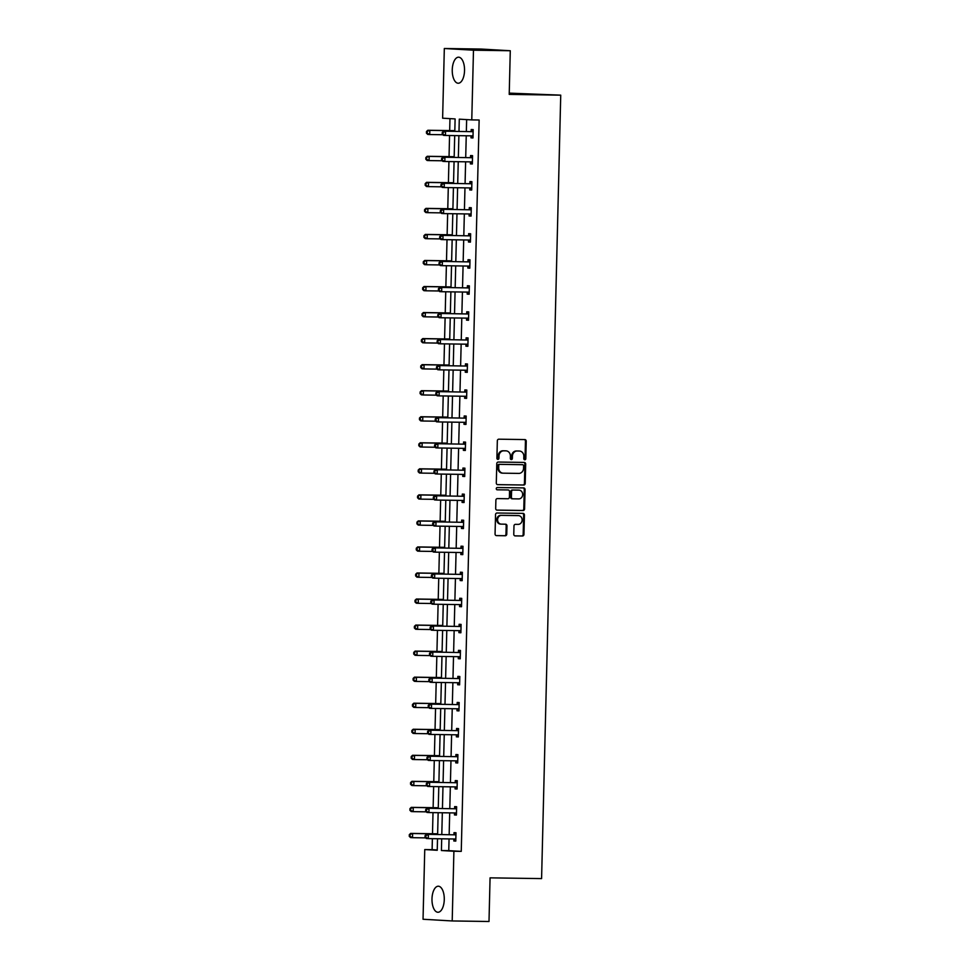 <?xml version="1.0" encoding="UTF-8"?>
<svg xmlns="http://www.w3.org/2000/svg" width="970" height="970" viewBox="0 0 970 970"><rect width="100%" height="100%" fill="white"/><g stroke="black" fill="none" stroke-linecap="round" stroke-linejoin="round"><path stroke-width="1.45" d="M524.77 459.768A1.152 1.006 93.3 0 0 525.813 458.64L526.237 441.229A1.637 1.443 93.3 0 0 524.831 439.568L498.822 439.192A1.637 1.443 93.3 0 0 497.331 440.804L496.907 458.216A1.152 1.006 93.3 0 0 498.932 458.24L498.992 455.997A5.25 4.62 93.3 0 1 503.745 450.82L505.903 450.844A5.25 4.62 93.3 0 1 506.085 450.856A5.25 4.62 93.3 0 1 510.402 456.155L510.353 458.41A1.152 1.006 93.3 0 0 512.366 458.446L512.427 456.191A5.25 4.62 93.3 0 1 517.18 451.014L519.35 451.05A5.25 4.62 93.3 0 1 519.52 451.05A5.25 4.62 93.3 0 1 523.836 456.361L523.788 458.616A1.152 1.006 93.3 0 0 524.77 459.768M524.346 459.659A1.152 1.006 93.3 0 0 525.025 458.592L525.449 441.18A1.637 1.443 93.3 0 0 524.333 439.568M497.464 459.259A1.152 1.006 93.3 0 0 498.143 458.204L498.204 455.948L498.992 455.997M510.899 459.465A1.152 1.006 93.3 0 0 511.578 458.398L511.639 456.142L512.427 456.191M431.989 898.887A13.022 6.147 90.8 0 1 438.319 886.216A13.022 6.147 90.8 0 1 444.272 899.602A13.022 6.147 90.8 0 1 437.943 912.261A13.022 6.147 90.8 0 1 431.989 898.887M452.25 69.864A13.022 6.147 90.8 0 1 458.58 57.194A13.022 6.147 90.8 0 1 464.533 70.58A13.022 6.147 90.8 0 1 458.204 83.238A13.022 6.147 90.8 0 1 452.25 69.864M513.773 534.24A1.637 1.443 93.3 0 0 515.179 535.901L522.478 535.998A1.637 1.443 93.3 0 0 523.958 534.385L524.43 515.046A1.637 1.443 93.3 0 0 523.024 513.385L497.016 513.009A1.637 1.443 93.3 0 0 495.537 514.621L495.064 533.961A1.637 1.443 93.3 0 0 496.47 535.622L505.273 535.755A1.637 1.443 93.3 0 0 506.764 534.13L506.97 525.861A1.637 1.443 93.3 0 0 505.564 524.2L501.187 524.127A4.389 3.868 93.3 0 1 501.405 515.361L518.526 515.616A4.389 3.868 93.3 0 1 518.307 524.382L515.458 524.346A1.637 1.443 93.3 0 0 513.979 525.958L513.773 534.24M454.809 131.338L455.112 118.922L442.623 118.194L444.321 48.5L481.132 49.046L510.281 50.743L509.214 94.393L560.733 95.157L541.587 878.602L490.068 877.85L489.001 921.5L452.202 920.954L423.041 919.257L424.751 849.562L437.24 850.29L437.518 838.747M510.281 50.743L473.481 50.197L471.772 119.904L459.283 119.164L458.992 131.399M449.061 838.917L448.77 850.641L461.259 851.369L479.132 120.001L471.772 119.904M461.259 851.369L453.899 851.26L452.202 920.954M523.715 485.036A1.637 1.443 93.3 0 0 525.207 483.424L525.679 464.084A1.637 1.443 93.3 0 0 524.273 462.423L498.265 462.047A1.637 1.443 93.3 0 0 496.773 463.66L496.3 482.999A1.637 1.443 93.3 0 0 497.707 484.661L522.927 485A1.637 1.443 93.3 0 0 524.418 483.375L524.891 464.048A1.637 1.443 93.3 0 0 523.776 462.423M496.798 510.099L522.309 510.475A1.637 1.443 93.3 0 0 523.788 508.862L524.261 489.523L525.049 489.571L524.576 508.911A1.637 1.443 93.3 0 1 523.097 510.523L497.089 510.135A1.637 1.443 93.3 0 1 497.028 510.135L497.089 510.135M507.455 489.935A1.637 1.443 93.3 0 0 507.395 489.935L508.134 489.971A1.637 1.443 93.3 0 0 508.134 489.971A1.637 1.443 93.3 0 1 509.541 491.632L509.408 497.125A1.637 1.443 93.3 0 1 507.916 498.738L497.367 498.592A1.637 1.443 93.3 0 0 495.888 500.205L495.682 508.474A1.637 1.443 93.3 0 0 497.028 510.135M496.907 489.777L507.346 489.935A1.637 1.443 93.3 0 0 507.346 489.935L497.149 489.814A1.152 1.006 93.3 0 0 497.149 489.814A1.152 1.006 93.3 0 1 497.21 487.522L523.654 487.91A1.637 1.443 93.3 0 0 523.654 487.91A1.637 1.443 93.3 0 1 525.049 489.571M444.321 48.5L473.481 50.197M560.733 95.157L509.238 93.12M449.971 118.631L449.68 130.574M449.559 135.521L449.049 156.619M448.928 161.566L448.407 182.663M448.286 187.61L447.776 208.708M447.655 213.655L447.134 234.74M447.012 239.687L446.503 260.784M446.382 265.731L445.861 286.829M445.739 291.776L445.23 312.873M445.109 317.82L444.587 338.918M444.466 343.865L443.957 364.962M443.836 369.909L443.314 390.995M443.193 395.942L442.684 417.039M442.562 421.986L442.041 443.084M441.92 448.031L441.411 469.128M441.289 474.075L440.768 495.173M440.647 500.12L440.137 521.217M440.016 526.164L439.495 547.262M439.374 552.197L438.864 573.294M438.743 578.241L438.222 599.339M438.1 604.286L437.591 625.383M437.47 630.33L436.949 651.428M436.827 656.375L436.318 677.472M436.197 682.419L435.675 703.517M435.554 708.464L435.045 729.549M434.924 734.496L434.402 755.594M434.281 760.541L433.772 781.638M433.651 786.585L433.129 807.683M433.008 812.63L432.499 833.727M432.377 838.674L432.111 849.671L437.24 849.962M432.111 849.671L424.751 849.562M441.702 838.807L441.411 850.532L453.899 851.26M458.883 135.654L458.349 157.443M458.252 161.699L457.719 183.488M457.61 187.743L457.076 209.532M456.979 213.788L456.446 235.564M456.337 239.833L455.803 261.609M455.706 265.877L455.172 287.654M455.063 291.909L454.53 313.698M454.433 317.954L453.899 339.742M453.79 343.998L453.257 365.787M453.16 370.043L452.626 391.819M452.517 396.087L451.984 417.864M451.887 422.132L451.353 443.908M451.244 448.164L450.711 469.953M450.613 474.209L450.08 495.997M449.971 500.253L449.437 522.042M449.34 526.298L448.807 548.086M448.698 552.342L448.164 574.119M448.067 578.387L447.534 600.163M447.425 604.419L446.891 626.208M446.794 630.464L446.261 652.252M446.151 656.508L445.618 678.297M445.521 682.553L444.987 704.341M444.878 708.597L444.345 730.374M444.248 734.642L443.714 756.418M443.605 760.686L443.072 782.463M442.975 786.718L442.441 808.507M442.332 812.763L441.799 834.552M437.628 834.491L438.149 812.702M438.258 808.446L438.792 786.658M438.901 782.402L439.422 760.613M439.531 756.357L440.065 734.581M440.174 730.313L440.695 708.536M440.804 704.269L441.338 682.492M441.435 678.236L441.968 656.447M442.077 652.192L442.611 630.403M442.708 626.147L443.241 604.358M443.351 600.103L443.884 578.326M443.981 574.058L444.515 552.282M444.624 548.014L445.157 526.237M445.254 521.981L445.788 500.193M445.897 495.937L446.43 474.148M446.527 469.892L447.061 448.104M447.17 443.848L447.703 422.071M447.8 417.803L448.334 396.027M448.443 391.759L448.977 369.982M449.074 365.726L449.607 343.938M449.716 339.682L450.25 317.893M450.347 313.637L450.88 291.849M450.989 287.593L451.523 265.804M451.62 261.548L452.153 239.772M452.262 235.504L452.796 213.727M452.893 209.459L453.426 187.683M453.536 183.427L454.069 161.638M454.166 157.382L454.7 135.594M448.77 850.641L441.411 850.532M466.643 119.601L466.352 131.508M466.243 135.764L465.709 157.552M465.612 161.808L465.079 183.597M464.969 187.853L464.436 209.629M464.339 213.897L463.805 235.674M463.696 239.942L463.163 261.718M463.066 265.974L462.532 287.763M462.423 292.018L461.89 313.807M461.793 318.063L461.259 339.852M461.15 344.108L460.617 365.896M460.52 370.152L459.986 391.928M459.877 396.196L459.343 417.973M459.246 422.241L458.713 444.017M458.604 448.273L458.07 470.062M457.973 474.318L457.44 496.106M457.331 500.362L456.797 522.151M456.7 526.407L456.167 548.183M456.058 552.451L455.524 574.228M455.427 578.496L454.894 600.272M454.784 604.528L454.251 626.317M454.154 630.573L453.62 652.361M453.511 656.617L452.978 678.406M452.881 682.662L452.347 704.438M452.238 708.706L451.705 730.483M451.608 734.751L451.074 756.527M450.965 760.783L450.432 782.572M450.335 786.828L449.801 808.616M449.692 812.872L449.158 834.661M453.984 834.503L454.021 832.636L455.997 832.757L455.791 841.099L453.827 840.99L453.863 839.123M454.615 808.471L454.663 806.603L456.627 806.713L456.421 815.055L454.457 814.945L454.506 813.078M455.257 782.426L455.294 780.559L457.27 780.668L457.064 789.022L455.1 788.901L455.136 787.034M455.888 756.382L455.936 754.514L457.901 754.624L457.695 762.978L455.73 762.856L455.779 760.989M456.53 730.337L456.567 728.47L458.543 728.591L458.337 736.933L456.373 736.812L456.409 734.945M457.161 704.293L457.209 702.426L459.174 702.547L458.968 710.889L457.003 710.78L457.052 708.912M457.804 678.248L457.84 676.381L459.816 676.502L459.61 684.844L457.646 684.735L457.682 682.868M458.434 652.216L458.483 650.349L460.447 650.458L460.241 658.8L458.276 658.691L458.325 656.823M459.077 626.171L459.113 624.304L461.089 624.413L460.883 632.767L458.907 632.646L458.955 630.779M459.707 600.127L459.756 598.26L461.72 598.369L461.514 606.723L459.55 606.602L459.598 604.734M460.35 574.082L460.386 572.215L462.363 572.324L462.156 580.678L460.18 580.557L460.229 578.69M460.98 548.038L461.029 546.171L462.993 546.292L462.787 554.634L460.823 554.525L460.871 552.658M461.623 521.993L461.659 520.126L463.636 520.247L463.43 528.589L461.453 528.48L461.502 526.613M462.253 495.961L462.302 494.082L464.266 494.203L464.06 502.545L462.096 502.436L462.144 500.568M462.884 469.916L462.933 468.049L464.909 468.158L464.703 476.512L462.726 476.391L462.775 474.524M463.527 443.872L463.575 442.005L465.539 442.114L465.333 450.468L463.369 450.347L463.417 448.479M464.157 417.827L464.206 415.96L466.182 416.069L465.976 424.423L463.999 424.302L464.048 422.435M464.8 391.783L464.848 389.916L466.812 390.037L466.606 398.379L464.642 398.27L464.691 396.403M465.43 365.738L465.479 363.871L467.455 363.992L467.249 372.334L465.273 372.225L465.321 370.358M466.073 339.694L466.121 337.827L468.086 337.948L467.879 346.29L465.915 346.181L465.964 344.314M466.703 313.662L466.752 311.794L468.728 311.904L468.522 320.245L466.546 320.136L466.594 318.269M467.346 287.617L467.394 285.75L469.359 285.859L469.153 294.213L467.188 294.092L467.237 292.225M467.976 261.573L468.025 259.705L470.001 259.815L469.795 268.169L467.819 268.047L467.867 266.18M468.619 235.528L468.668 233.661L470.632 233.782L470.426 242.124L468.462 242.003L468.51 240.136M469.25 209.484L469.298 207.616L471.274 207.738L471.068 216.08L469.092 215.97L469.14 214.103M469.892 183.439L469.941 181.572L471.905 181.693L471.699 190.035L469.735 189.926L469.783 188.059M470.523 157.407L470.571 155.54L472.548 155.649L472.341 163.991L470.365 163.881L470.414 162.014M471.165 131.362L471.214 129.495L473.178 129.604L472.972 137.958L471.008 137.837L471.056 135.97M471.008 137.837L472.972 137.861M470.365 163.881L472.341 163.906M469.735 189.926L471.699 189.95M469.092 215.97L471.068 215.995M468.462 242.003L470.426 242.039M467.819 268.047L469.795 268.084M467.188 294.092L469.165 294.128M466.546 320.136L468.522 320.161M465.915 346.181L467.892 346.205M465.273 372.225L467.249 372.25M464.642 398.27L466.618 398.294M463.999 424.302L465.976 424.339M463.369 450.347L465.345 450.383M462.726 476.391L464.703 476.416M462.096 502.436L464.072 502.46M461.453 528.48L463.43 528.505M460.823 554.525L462.799 554.549M460.18 580.557L462.156 580.593M459.55 606.602L461.526 606.638M458.907 632.646L460.883 632.682M458.276 658.691L460.253 658.715M457.646 684.735L459.61 684.759M457.003 710.78L458.98 710.804M456.373 736.812L458.337 736.848M455.73 762.856L457.707 762.893M455.1 788.901L457.064 788.937M454.457 814.945L456.433 814.97M453.827 840.99L455.791 841.014M518.914 451.026A5.25 4.62 93.3 0 0 518.732 451.001A5.25 4.62 93.3 0 0 518.562 451.001L519.35 451.05M511.639 456.142A5.25 4.62 93.3 0 1 516.392 450.965L518.562 451.001M505.479 450.82A5.25 4.62 93.3 0 0 505.297 450.808A5.25 4.62 93.3 0 0 505.115 450.808L505.903 450.844M498.204 455.948A5.25 4.62 93.3 0 1 502.957 450.771L505.115 450.808M497.416 484.624L522.927 485M523.606 465.867A1.152 1.006 93.3 0 0 522.624 464.703L499.792 464.363A1.152 1.006 93.3 0 0 498.762 465.491L498.701 467.867A5.25 4.62 93.3 0 0 503.018 473.178A5.25 4.62 93.3 0 0 503.2 473.178L518.804 473.408A5.25 4.62 93.3 0 0 523.558 468.231L523.606 465.867M521.921 464.654A1.152 1.006 93.3 0 0 521.836 464.654L499.004 464.315A1.152 1.006 93.3 0 0 497.974 465.454L498.762 465.491M502.836 473.166L502.411 473.142A5.25 4.62 93.3 0 1 502.23 473.13A5.25 4.62 93.3 0 1 497.913 467.831L497.974 465.454M518.865 498.907A4.389 3.868 93.3 0 0 519.083 490.141L513.045 490.044A1.637 1.443 93.3 0 0 511.566 491.669L511.42 497.149A1.637 1.443 93.3 0 0 512.827 498.81L518.865 498.907M518.586 490.105A4.389 3.868 93.3 0 0 518.295 490.092L519.083 490.141M512.718 498.81L512.039 498.774A1.637 1.443 93.3 0 1 510.632 497.113L510.778 491.62A1.637 1.443 93.3 0 1 512.257 490.008L518.295 490.092M524.261 489.523A1.637 1.443 93.3 0 0 523.157 487.898M518.041 515.591A4.389 3.868 93.3 0 0 517.737 515.567L518.526 515.616M500.896 524.115L500.399 524.091A4.389 3.868 93.3 0 1 500.617 515.325L517.737 515.567M496.167 535.586L504.497 535.707A1.637 1.443 93.3 0 0 505.976 534.082L506.182 525.813A1.637 1.443 93.3 0 0 505.067 524.188M514.888 535.852L521.69 535.961A1.637 1.443 93.3 0 0 523.169 534.337L523.642 515.009A1.637 1.443 93.3 0 0 522.527 513.385M454.639 130.647L454.821 130.659A1.673 1.467 -86.7 0 1 454.639 130.647L427.843 130.259L429.819 130.368L429.71 134.539L442.866 134.733M454.821 130.732L429.819 130.368L426.485 131.508L426.448 133.181L427.236 133.229L427.273 131.556M427.236 133.229L429.71 134.539L427.746 134.43L426.448 133.181M426.485 131.508L427.843 130.259M472.366 131.677L443.605 131.168L472.366 131.677A1.673 1.467 93.3 0 0 472.911 131.568L473.13 131.471M443.035 132.478L445.57 131.29L445.472 135.46L443.496 135.351L442.211 134.102L442.999 134.151L443.035 132.478L442.247 132.429L442.211 134.102M473.02 136.091L472.802 135.982A1.673 1.467 93.3 0 0 472.257 135.861L445.472 135.46L442.999 134.151M470.389 131.568A1.673 1.467 93.3 0 0 470.947 131.459L473.154 130.489M472.996 136.903L470.838 135.873A1.673 1.467 93.3 0 0 470.753 135.836M443.605 131.168L442.247 132.429M454.19 156.679A1.673 1.467 -86.7 0 1 453.996 156.691L427.212 156.291L429.176 156.412L429.079 160.583L442.235 160.777M454.19 156.776L429.176 156.412L425.854 157.552L425.818 159.225L426.606 159.274L426.642 157.601M426.606 159.274L429.079 160.583L427.103 160.474L425.818 159.225M425.854 157.552L427.212 156.291M453.366 182.736L453.548 182.748A1.673 1.467 -86.7 0 1 453.366 182.736L426.57 182.336L428.546 182.457L428.437 186.628L441.592 186.822M453.548 182.821L428.546 182.457L425.212 183.597L425.175 185.27L425.963 185.306L426 183.645M425.963 185.306L428.437 186.628L426.473 186.507L425.175 185.27M425.212 183.597L426.57 182.336M471.723 157.722L442.963 157.213L471.723 157.722A1.673 1.467 93.3 0 0 472.281 157.613L472.499 157.516M442.405 158.522L444.939 157.334L444.83 161.505L442.866 161.384L441.568 160.147L442.356 160.183L442.405 158.522L441.617 158.474L441.568 160.147M472.39 162.123L472.172 162.026A1.673 1.467 93.3 0 0 471.626 161.893L444.83 161.505L442.356 160.183M469.759 157.613A1.673 1.467 93.3 0 0 470.304 157.492L472.523 156.534M472.366 162.948L470.195 161.917A1.673 1.467 93.3 0 0 470.123 161.881M442.963 157.213L441.617 158.474M471.093 183.766L442.332 183.257L471.093 183.766A1.673 1.467 93.3 0 0 471.638 183.657L471.856 183.56M441.762 184.567L444.296 183.379L444.199 187.549L442.223 187.428L440.938 186.179L441.726 186.228L441.762 184.567L440.974 184.518L440.938 186.179M471.747 188.168L471.529 188.071A1.673 1.467 93.3 0 0 470.983 187.938L444.199 187.549L441.726 186.228M469.116 183.657A1.673 1.467 93.3 0 0 469.674 183.536L471.881 182.578M471.723 188.98L469.565 187.95A1.673 1.467 93.3 0 0 469.48 187.913M442.332 183.257L440.974 184.518M452.723 208.78L452.917 208.78A1.673 1.467 -86.7 0 1 452.723 208.78L425.939 208.38L427.903 208.501L427.806 212.672L440.962 212.866M452.917 208.865L427.903 208.501L424.581 209.641L424.545 211.314L425.333 211.351L425.369 209.69M425.333 211.351L427.806 212.672L425.83 212.551L424.545 211.314M424.581 209.641L425.939 208.38M470.45 209.811L441.689 209.302L470.45 209.811A1.673 1.467 93.3 0 0 471.008 209.702L471.226 209.605M441.132 210.599L443.666 209.411L443.557 213.594L441.592 213.473L440.295 212.224L441.083 212.272L441.132 210.599L440.344 210.563L440.295 212.224M471.117 214.212L470.899 214.115A1.673 1.467 93.3 0 0 470.353 213.982L443.557 213.594L441.083 212.272M468.486 209.69A1.673 1.467 93.3 0 0 469.031 209.581L471.25 208.611M471.093 215.025L468.934 213.994A1.673 1.467 93.3 0 0 468.849 213.958M441.689 209.302L440.344 210.563M452.093 234.813L452.275 234.825A1.673 1.467 -86.7 0 1 452.093 234.813L425.296 234.425L427.273 234.534L427.164 238.717L440.319 238.911M452.275 234.91L427.273 234.534L423.938 235.686L423.902 237.347L424.69 237.395L424.727 235.722M424.69 237.395L427.164 238.717L425.2 238.596L423.902 237.347M423.938 235.686L425.296 234.425M469.82 235.856L441.059 235.346L469.82 235.856A1.673 1.467 93.3 0 0 470.365 235.734L470.583 235.649M440.489 236.644L443.023 235.455L442.926 239.626L440.95 239.517L439.665 238.268L440.453 238.317L440.489 236.644L439.701 236.595L439.665 238.268M470.474 240.257L470.256 240.16A1.673 1.467 93.3 0 0 469.71 240.026L442.926 239.626L440.453 238.317M467.843 235.734A1.673 1.467 93.3 0 0 468.401 235.625L470.608 234.655M470.45 241.069L468.292 240.039A1.673 1.467 93.3 0 0 468.207 240.002M441.059 235.346L439.701 236.595M451.45 260.857L451.644 260.869A1.673 1.467 -86.7 0 1 451.45 260.857L424.666 260.469L426.63 260.578L426.533 264.749L439.689 264.943M451.644 260.954L426.63 260.578L423.308 261.73L423.272 263.391L424.06 263.44L424.096 261.767M424.06 263.44L426.533 264.749L424.557 264.64L423.272 263.391M423.308 261.73L424.666 260.469M469.177 261.9L440.416 261.391L469.177 261.9A1.673 1.467 93.3 0 0 469.735 261.779L469.953 261.682M439.859 262.688L442.393 261.5L442.284 265.671L440.319 265.562L439.022 264.313L439.81 264.361L439.859 262.688L439.07 262.64L439.022 264.313M469.844 266.301L469.625 266.192A1.673 1.467 93.3 0 0 469.08 266.071L442.284 265.671L439.81 264.361M467.213 261.779A1.673 1.467 93.3 0 0 467.758 261.67L469.977 260.7M469.82 267.114L467.661 266.083A1.673 1.467 93.3 0 0 467.576 266.047M440.416 261.391L439.07 262.64M451.001 286.89A1.673 1.467 -86.7 0 1 450.82 286.902L424.023 286.514L426 286.623L425.891 290.794L439.046 290.988M451.001 286.987L426 286.623L422.665 287.763L422.629 289.436L423.417 289.484L423.453 287.811M423.417 289.484L425.891 290.794L423.926 290.685L422.629 289.436M422.665 287.763L424.023 286.514M468.546 287.932L439.786 287.423L468.546 287.932A1.673 1.467 93.3 0 0 469.092 287.823L469.31 287.726M439.216 288.733L441.75 287.544L441.653 291.715L439.677 291.606L438.391 290.357L439.18 290.406L439.216 288.733L438.428 288.684L438.391 290.357M469.201 292.346L468.983 292.237A1.673 1.467 93.3 0 0 468.437 292.115L441.653 291.715L439.18 290.406M466.57 287.823A1.673 1.467 93.3 0 0 467.128 287.714L469.334 286.744M469.177 293.158L467.019 292.128A1.673 1.467 93.3 0 0 466.934 292.091M439.786 287.423L438.428 288.684M450.177 312.946L450.371 312.958A1.673 1.467 -86.7 0 1 450.177 312.946L423.393 312.546L425.357 312.667L425.26 316.838L438.416 317.032M450.371 313.031L425.357 312.667L422.035 313.807L421.998 315.48L422.787 315.529L422.823 313.856M422.787 315.529L425.26 316.838L423.284 316.729L421.998 315.48M422.035 313.807L423.393 312.546M467.904 313.977L439.143 313.468L467.904 313.977A1.673 1.467 93.3 0 0 468.462 313.868L468.68 313.771M438.586 314.777L441.12 313.589L441.01 317.76L439.046 317.639L437.749 316.402L438.537 316.45L438.586 314.777L437.797 314.729L437.749 316.402M468.571 318.378L468.352 318.281A1.673 1.467 93.3 0 0 467.807 318.148L441.01 317.76L438.537 316.45M465.939 313.868A1.673 1.467 93.3 0 0 466.485 313.746L468.704 312.789M468.546 319.203L466.388 318.172A1.673 1.467 93.3 0 0 466.303 318.136M439.143 313.468L437.797 314.729M449.728 338.979A1.673 1.467 -86.7 0 1 449.546 338.991L422.75 338.591L424.727 338.712L424.617 342.883L437.773 343.077M449.728 339.076L424.727 338.712L421.392 339.852L421.356 341.525L422.144 341.573L422.18 339.9M422.144 341.573L424.617 342.883L422.653 342.762L421.356 341.525M421.392 339.852L422.75 338.591M467.273 340.021L438.513 339.512L467.273 340.021A1.673 1.467 93.3 0 0 467.819 339.912L468.037 339.815M437.943 340.822L440.477 339.633L440.38 343.804L438.404 343.683L437.118 342.446L437.906 342.483L437.943 340.822L437.155 340.773L437.118 342.446M467.928 344.423L467.722 344.326A1.673 1.467 93.3 0 0 467.164 344.192L440.38 343.804L437.906 342.483M465.297 339.912A1.673 1.467 93.3 0 0 465.855 339.791L468.061 338.833M467.904 345.235L465.745 344.204A1.673 1.467 93.3 0 0 465.661 344.168M438.513 339.512L437.155 340.773M448.904 365.035L449.098 365.047A1.673 1.467 -86.7 0 1 448.904 365.035L422.12 364.635L424.084 364.756L423.987 368.927L437.143 369.121M449.098 365.12L424.084 364.756L420.762 365.896L420.725 367.569L421.513 367.606L421.55 365.945M421.513 367.606L423.987 368.927L422.011 368.806L420.725 367.569M420.762 365.896L422.12 364.635M466.631 366.066L437.87 365.557L466.631 366.066A1.673 1.467 93.3 0 0 467.188 365.957L467.407 365.86M437.312 366.866L439.846 365.666L439.737 369.849L437.773 369.728L436.476 368.479L437.264 368.527L437.312 366.866L436.524 366.818L436.476 368.479M467.297 370.467L467.079 370.37A1.673 1.467 93.3 0 0 466.534 370.237L439.737 369.849L437.264 368.527M464.666 365.945A1.673 1.467 93.3 0 0 465.212 365.836L467.431 364.865M467.273 371.28L465.115 370.249A1.673 1.467 93.3 0 0 465.03 370.213M437.87 365.557L436.524 366.818M448.273 391.068L448.455 391.08A1.673 1.467 -86.7 0 1 448.273 391.068L421.477 390.68L423.453 390.789L423.344 394.972L436.5 395.166M448.455 391.165L423.453 390.789L420.131 391.941L420.083 393.602L420.871 393.65L420.907 391.989M420.871 393.65L423.344 394.972L421.38 394.851L420.083 393.602M420.131 391.941L421.477 390.68M466 392.11L437.24 391.601L466 392.11A1.673 1.467 93.3 0 0 466.546 391.989L466.764 391.904M436.67 392.899L439.204 391.71L439.107 395.881L437.13 395.772L435.845 394.523L436.633 394.572L436.67 392.899L435.882 392.862L435.845 394.523M466.655 396.512L466.449 396.415A1.673 1.467 93.3 0 0 465.891 396.281L439.107 395.881L436.633 394.572M464.024 391.989A1.673 1.467 93.3 0 0 464.582 391.88L466.788 390.91M466.631 397.324L464.472 396.293A1.673 1.467 93.3 0 0 464.387 396.257M437.24 391.601L435.882 392.862M447.631 417.112L447.825 417.124A1.673 1.467 -86.7 0 1 447.631 417.112L420.847 416.724L422.811 416.833L422.714 421.004L435.87 421.198M447.825 417.209L422.811 416.833L419.489 417.985L419.452 419.646L420.24 419.695L420.277 418.021M420.24 419.695L422.714 421.004L420.737 420.895L419.452 419.646M419.489 417.985L420.847 416.724M465.357 418.155L436.597 417.646L465.357 418.155A1.673 1.467 93.3 0 0 465.915 418.034L466.133 417.937M436.039 418.943L438.573 417.755L438.464 421.926L436.5 421.817L435.203 420.568L435.991 420.616L436.039 418.943L435.251 418.894L435.203 420.568M466.024 422.556L465.806 422.447A1.673 1.467 93.3 0 0 465.26 422.326L438.464 421.926L435.991 420.616M463.393 418.034A1.673 1.467 93.3 0 0 463.939 417.924L466.158 416.954M466 423.369L463.842 422.338A1.673 1.467 93.3 0 0 463.757 422.302M436.597 417.646L435.251 418.894M447 443.157L447.182 443.169A1.673 1.467 -86.7 0 1 447 443.157L420.204 442.769L422.18 442.878L422.071 447.049L435.227 447.243M447.182 443.241L422.18 442.878L418.858 444.017L418.81 445.691L419.598 445.739L419.646 444.066M419.598 445.739L422.071 447.049L420.107 446.94L418.81 445.691M418.858 444.017L420.204 442.769M464.727 444.187L435.966 443.678L464.727 444.187A1.673 1.467 93.3 0 0 465.273 444.078L465.491 443.981M435.397 444.987L437.931 443.799L437.834 447.97L435.857 447.861L434.572 446.612L435.36 446.661L435.397 444.987L434.608 444.939L434.572 446.612M465.382 448.601L465.176 448.492A1.673 1.467 93.3 0 0 464.618 448.37L437.834 447.97L435.36 446.661M462.751 444.078A1.673 1.467 93.3 0 0 463.308 443.969L465.515 442.999M465.37 449.413L463.199 448.382A1.673 1.467 93.3 0 0 463.114 448.346M435.966 443.678L434.608 444.939M446.552 469.189A1.673 1.467 -86.7 0 1 446.358 469.201L419.573 468.801L421.538 468.922L421.441 473.093L434.596 473.287M446.552 469.286L421.538 468.922L418.215 470.062L418.179 471.735L418.967 471.784L419.004 470.111M418.967 471.784L421.441 473.093L419.464 472.984L418.179 471.735M418.215 470.062L419.573 468.801M464.084 470.232L435.324 469.722L464.084 470.232A1.673 1.467 93.3 0 0 464.642 470.123L464.86 470.026M434.766 471.032L437.3 469.844L437.191 474.015L435.227 473.906L433.929 472.657L434.718 472.705L434.766 471.032L433.978 470.983L433.929 472.657M464.751 474.645L464.533 474.536A1.673 1.467 93.3 0 0 463.987 474.415L437.191 474.015L434.718 472.705M462.12 470.123A1.673 1.467 93.3 0 0 462.666 470.013L464.885 469.043M464.727 475.458L462.569 474.427A1.673 1.467 93.3 0 0 462.484 474.391M435.324 469.722L433.978 470.983M445.727 495.246L445.909 495.258A1.673 1.467 -86.7 0 1 445.727 495.246L418.931 494.845L420.907 494.967L420.798 499.138L433.954 499.332M445.909 495.33L420.907 494.967L417.585 496.106L417.536 497.78L418.325 497.828L418.373 496.155M418.325 497.828L420.798 499.138L418.834 499.029L417.536 497.78M417.585 496.106L418.931 494.845M463.454 496.276L434.693 495.767L463.454 496.276A1.673 1.467 93.3 0 0 463.999 496.167L464.218 496.07M434.123 497.076L436.658 495.888L436.561 500.059L434.584 499.938L433.299 498.701L434.087 498.738L434.123 497.076L433.335 497.028L433.299 498.701M464.109 500.678L463.902 500.581A1.673 1.467 93.3 0 0 463.345 500.447L436.561 500.059L434.087 498.738M461.478 496.167A1.673 1.467 93.3 0 0 462.035 496.046L464.242 495.088M464.096 501.49L461.926 500.459A1.673 1.467 93.3 0 0 461.841 500.435M434.693 495.767L433.335 497.028M445.278 521.278A1.673 1.467 -86.7 0 1 445.084 521.29L418.3 520.89L420.265 521.011L420.168 525.182L433.323 525.376M445.278 521.375L420.265 521.011L416.942 522.151L416.906 523.824L417.694 523.861L417.73 522.199M417.694 523.861L420.168 525.182L418.191 525.061L416.906 523.824M416.942 522.151L418.3 520.89M462.811 522.321L434.051 521.812L462.811 522.321A1.673 1.467 93.3 0 0 463.369 522.212L463.587 522.115M433.493 523.121L436.027 521.921L435.918 526.104L433.954 525.982L432.656 524.734L433.445 524.782L433.493 523.121L432.705 523.072L432.656 524.734M463.478 526.722L463.26 526.625A1.673 1.467 93.3 0 0 462.714 526.492L435.918 526.104L433.445 524.782M460.847 522.212A1.673 1.467 93.3 0 0 461.405 522.09L463.611 521.132M463.454 527.534L461.296 526.504A1.673 1.467 93.3 0 0 461.211 526.467M434.051 521.812L432.705 523.072M444.454 547.335L444.636 547.335A1.673 1.467 -86.7 0 1 444.454 547.335L417.658 546.934L419.634 547.044L419.525 551.227L432.681 551.421M444.636 547.419L419.634 547.044L416.312 548.195L416.263 549.857L417.051 549.905L417.1 548.244M417.051 549.905L419.525 551.227L417.561 551.105L416.263 549.857M416.312 548.195L417.658 546.934M462.181 548.365L433.42 547.856L462.181 548.365A1.673 1.467 93.3 0 0 462.726 548.256L462.945 548.159M432.85 549.153L435.384 547.965L435.287 552.148L433.311 552.027L432.026 550.778L432.814 550.827L432.85 549.153L432.062 549.117L432.026 550.778M462.836 552.767L462.629 552.67A1.673 1.467 93.3 0 0 462.072 552.536L435.287 552.148L432.814 550.827M460.204 548.244A1.673 1.467 93.3 0 0 460.762 548.135L462.969 547.165M462.823 553.579L460.653 552.548A1.673 1.467 93.3 0 0 460.568 552.512M433.42 547.856L432.062 549.117M444.005 573.355A1.673 1.467 -86.7 0 1 443.811 573.367L417.027 572.979L418.991 573.088L418.894 577.271L432.05 577.453M444.005 573.464L418.991 573.088L415.669 574.24L415.633 575.901L416.421 575.95L416.457 574.276M416.421 575.95L418.894 577.271L416.918 577.15L415.633 575.901M415.669 574.24L417.027 572.979M461.538 574.41L432.778 573.9L461.538 574.41A1.673 1.467 93.3 0 0 462.096 574.288L462.314 574.204M432.22 575.198L434.754 574.01L434.645 578.181L432.681 578.071L431.383 576.823L432.171 576.871L432.22 575.198L431.432 575.149L431.383 576.823M462.205 578.811L461.987 578.702A1.673 1.467 93.3 0 0 461.441 578.581L434.645 578.181L432.171 576.871M459.574 574.288A1.673 1.467 93.3 0 0 460.132 574.179L462.338 573.209M462.181 579.624L460.022 578.593A1.673 1.467 93.3 0 0 459.938 578.557M432.778 573.9L431.432 575.149M443.181 599.411L443.363 599.424A1.673 1.467 -86.7 0 1 443.181 599.411L416.385 599.024L418.361 599.133L418.252 603.304L431.407 603.498M443.363 599.508L418.361 599.133L415.039 600.272L414.99 601.946L415.778 601.994L415.827 600.321M415.778 601.994L418.252 603.304L416.288 603.194L414.99 601.946M415.039 600.272L416.385 599.024M460.908 600.454L432.147 599.945L460.908 600.454A1.673 1.467 93.3 0 0 461.453 600.333L461.671 600.236M431.577 601.242L434.111 600.054L434.014 604.225L432.038 604.116L430.753 602.867L431.541 602.916L431.577 601.242L430.789 601.194L430.753 602.867M461.562 604.856L461.356 604.746A1.673 1.467 93.3 0 0 460.811 604.625L434.014 604.225L431.541 602.916M458.931 600.333A1.673 1.467 93.3 0 0 459.489 600.224L461.696 599.254M461.55 605.668L459.38 604.637A1.673 1.467 93.3 0 0 459.295 604.601M432.147 599.945L430.789 601.194M442.538 625.456L442.732 625.468A1.673 1.467 -86.7 0 1 442.538 625.456L415.754 625.068L417.718 625.177L417.621 629.348L430.777 629.542M442.732 625.541L417.718 625.177L414.396 626.317L414.36 627.99L415.148 628.039L415.184 626.365M415.148 628.039L417.621 629.348L415.645 629.239L414.36 627.99M414.396 626.317L415.754 625.068M460.265 626.487L431.504 625.977L460.265 626.487A1.673 1.467 93.3 0 0 460.823 626.377L461.041 626.28M430.947 627.287L433.481 626.099L433.372 630.27L431.407 630.16L430.11 628.912L430.898 628.96L430.947 627.287L430.159 627.238L430.11 628.912M460.932 630.9L460.714 630.791A1.673 1.467 93.3 0 0 460.168 630.67L433.372 630.27L430.898 628.96M458.301 626.377A1.673 1.467 93.3 0 0 458.858 626.268L461.065 625.298M460.908 631.712L458.749 630.682A1.673 1.467 93.3 0 0 458.664 630.645M431.504 625.977L430.159 627.238M442.09 651.488A1.673 1.467 -86.7 0 1 441.908 651.5L415.111 651.1L417.088 651.222L416.979 655.393L430.134 655.587M442.09 651.585L417.088 651.222L413.766 652.361L413.717 654.035L414.505 654.083L414.554 652.41M414.505 654.083L416.979 655.393L415.014 655.284L413.717 654.035M413.766 652.361L415.111 651.1M459.634 652.531L430.874 652.022L459.634 652.531A1.673 1.467 93.3 0 0 460.18 652.422L460.411 652.325M430.304 653.331L432.838 652.143L432.741 656.314L430.765 656.193L429.48 654.956L430.268 654.993L430.304 653.331L429.516 653.283L429.48 654.956M460.289 656.932L460.083 656.836A1.673 1.467 93.3 0 0 459.537 656.702L432.741 656.314L430.268 654.993M457.658 652.422A1.673 1.467 93.3 0 0 458.216 652.301L460.423 651.343M460.277 657.757L458.107 656.726A1.673 1.467 93.3 0 0 458.022 656.69M430.874 652.022L429.516 653.283M441.265 677.545L441.459 677.557A1.673 1.467 -86.7 0 1 441.265 677.545L414.481 677.145L416.445 677.266L416.348 681.437L429.504 681.631M441.459 677.63L416.445 677.266L413.123 678.406L413.087 680.079L413.875 680.115L413.911 678.454M413.875 680.115L416.348 681.437L414.372 681.316L413.087 680.079M413.123 678.406L414.481 677.145M458.992 678.576L430.231 678.066L458.992 678.576A1.673 1.467 93.3 0 0 459.55 678.466L459.768 678.37M429.674 679.376L432.208 678.188L432.099 682.359L430.134 682.237L428.837 681.001L429.625 681.037L429.674 679.376L428.885 679.327L428.837 681.001M459.659 682.977L459.44 682.88A1.673 1.467 93.3 0 0 458.895 682.747L432.099 682.359L429.625 681.037M457.028 678.466A1.673 1.467 93.3 0 0 457.585 678.345L459.792 677.387M459.634 683.789L457.476 682.759A1.673 1.467 93.3 0 0 457.391 682.722M430.231 678.066L428.885 679.327M440.816 703.577A1.673 1.467 -86.7 0 1 440.635 703.589L413.838 703.189L415.815 703.311L415.706 707.482L428.861 707.676M440.816 703.674L415.815 703.311L412.492 704.45L412.444 706.124L413.232 706.16L413.281 704.499M413.232 706.16L415.706 707.482L413.741 707.36L412.444 706.124M412.492 704.45L413.838 703.189M458.361 704.62L429.601 704.111L458.361 704.62A1.673 1.467 93.3 0 0 458.919 704.511L459.137 704.414M429.031 705.408L431.565 704.22L431.468 708.403L429.492 708.282L428.207 707.033L428.995 707.081L429.031 705.408L428.243 705.372L428.207 707.033M459.016 709.021L458.81 708.924A1.673 1.467 93.3 0 0 458.264 708.791L431.468 708.403L428.995 707.081M456.385 704.499A1.673 1.467 93.3 0 0 456.943 704.39L459.162 703.42M459.004 709.834L456.834 708.803A1.673 1.467 93.3 0 0 456.749 708.767M429.601 704.111L428.243 705.372M439.992 729.622L440.186 729.634A1.673 1.467 -86.7 0 1 439.992 729.622L413.208 729.234L415.172 729.343L415.075 733.526L428.231 733.72M440.186 729.719L415.172 729.343L411.85 730.495L411.813 732.156L412.602 732.204L412.638 730.531M412.602 732.204L415.075 733.526L413.099 733.405L411.813 732.156M411.85 730.495L413.208 729.234M457.719 730.665L428.958 730.155L457.719 730.665A1.673 1.467 93.3 0 0 458.276 730.543L458.495 730.458M428.4 731.453L430.935 730.264L430.825 734.435L428.861 734.326L427.564 733.077L428.352 733.126L428.4 731.453L427.612 731.416L427.564 733.077M458.386 735.066L458.167 734.969A1.673 1.467 93.3 0 0 457.622 734.836L430.825 734.435L428.352 733.126M455.754 730.543A1.673 1.467 93.3 0 0 456.312 730.434L458.519 729.464M458.361 735.878L456.203 734.848A1.673 1.467 93.3 0 0 456.118 734.811M428.958 730.155L427.612 731.416M439.543 755.654A1.673 1.467 -86.7 0 1 439.361 755.666L412.565 755.278L414.542 755.387L414.433 759.558L427.588 759.752M439.543 755.763L414.542 755.387L411.219 756.539L411.171 758.201L411.959 758.249L412.007 756.576M411.959 758.249L414.433 759.558L412.468 759.449L411.171 758.201M411.219 756.539L412.565 755.278M457.088 756.709L428.328 756.2L457.088 756.709A1.673 1.467 93.3 0 0 457.646 756.588L457.864 756.491M427.758 757.497L430.292 756.309L430.195 760.48L428.219 760.371L426.933 759.122L427.721 759.17L427.758 757.497L426.97 757.449L426.933 759.122M457.743 761.111L457.537 761.001A1.673 1.467 93.3 0 0 456.991 760.88L430.195 760.48L427.721 759.17M455.124 756.588A1.673 1.467 93.3 0 0 455.67 756.479L457.888 755.509M457.731 761.923L455.56 760.892A1.673 1.467 93.3 0 0 455.476 760.856M428.328 756.2L426.97 757.449M438.719 781.711L438.913 781.723A1.673 1.467 -86.7 0 1 438.719 781.711L411.935 781.323L413.899 781.432L413.802 785.603L426.958 785.797M438.913 781.796L413.899 781.432L410.577 782.572L410.54 784.245L411.328 784.293L411.365 782.62M411.328 784.293L413.802 785.603L411.826 785.494L410.54 784.245M410.577 782.572L411.935 781.323M456.446 782.741L427.685 782.232L456.446 782.741A1.673 1.467 93.3 0 0 457.003 782.632L457.222 782.535M427.127 783.542L429.661 782.353L429.552 786.524L427.588 786.415L426.291 785.166L427.079 785.215L427.127 783.542L426.339 783.493L426.291 785.166M457.112 787.155L456.894 787.046A1.673 1.467 93.3 0 0 456.349 786.925L429.552 786.524L427.079 785.215M454.481 782.632A1.673 1.467 93.3 0 0 455.039 782.523L457.246 781.553M457.088 787.967L454.93 786.937A1.673 1.467 93.3 0 0 454.845 786.9M427.685 782.232L426.339 783.493M438.088 807.755L438.27 807.768A1.673 1.467 -86.7 0 1 438.088 807.755L411.292 807.355L413.268 807.476L413.159 811.647L426.315 811.841M438.27 807.84L413.268 807.476L409.946 808.616L409.898 810.289L410.686 810.338L410.734 808.665M410.686 810.338L413.159 811.647L411.195 811.538L409.898 810.289M409.946 808.616L411.292 807.355M455.815 808.786L427.055 808.277L455.815 808.786A1.673 1.467 93.3 0 0 456.373 808.677L456.591 808.58M426.485 809.586L429.019 808.398L428.922 812.569L426.945 812.448L425.66 811.211L426.448 811.26L426.485 809.586L425.697 809.538L425.66 811.211M456.47 813.187L456.264 813.09A1.673 1.467 93.3 0 0 455.718 812.957L428.922 812.569L426.448 811.26M453.851 808.677A1.673 1.467 93.3 0 0 454.396 808.556L456.615 807.598M456.458 814.012L454.287 812.981A1.673 1.467 93.3 0 0 454.202 812.945M427.055 808.277L425.697 809.538M437.64 833.788A1.673 1.467 -86.7 0 1 437.446 833.8L410.662 833.4L412.626 833.521L412.529 837.692L425.684 837.886M437.64 833.885L412.626 833.521L409.304 834.661L409.267 836.334L410.055 836.382L410.092 834.709M410.055 836.382L412.529 837.692L410.553 837.571L409.267 836.334M409.304 834.661L410.662 833.4M455.172 834.83L426.412 834.321L455.172 834.83A1.673 1.467 93.3 0 0 455.73 834.721L455.948 834.624M425.854 835.631L428.388 834.442L428.279 838.613L426.315 838.492L425.018 837.255L425.806 837.292L425.854 835.631L425.066 835.582L425.018 837.255M455.839 839.232L455.621 839.135A1.673 1.467 93.3 0 0 455.075 839.001L428.279 838.613L425.806 837.292M453.208 834.721A1.673 1.467 93.3 0 0 453.766 834.6L455.973 833.642M455.815 840.044L453.657 839.014A1.673 1.467 93.3 0 0 453.572 838.977M426.412 834.321L425.066 835.582M525.025 458.592L525.813 458.64M498.143 458.204L498.932 458.24M511.578 458.398L512.366 458.446M516.392 450.965L517.18 451.014M502.957 450.771L503.745 450.82M525.449 441.18L526.237 441.229M524.891 464.048L525.679 464.084M524.418 483.375L525.207 483.424M499.004 464.315L499.792 464.363M497.913 467.831L498.701 467.867M523.788 508.862L524.576 508.911M522.309 510.475L523.097 510.523M512.257 490.008L513.045 490.044M510.778 491.62L511.566 491.669M510.632 497.113L511.42 497.149M500.617 515.325L501.405 515.361M506.182 525.813L506.97 525.861M505.976 534.082L506.764 534.13M504.497 535.707L505.273 535.755M523.642 515.009L524.43 515.046M523.169 534.337L523.958 534.385M521.69 535.961L522.478 535.998M472.802 135.982L470.838 135.873M472.911 131.568L470.947 131.459M472.172 162.026L470.195 161.917M472.281 157.613L470.304 157.492M471.529 188.071L469.565 187.95M471.638 183.657L469.674 183.536M470.899 214.115L468.934 213.994M471.008 209.702L469.031 209.581M470.256 240.16L468.292 240.039M470.365 235.734L468.401 235.625M469.625 266.192L467.661 266.083M469.735 261.779L467.758 261.67M468.983 292.237L467.019 292.128M469.092 287.823L467.128 287.714M468.352 318.281L466.388 318.172M468.462 313.868L466.485 313.746M467.722 344.326L465.745 344.204M467.819 339.912L465.855 339.791M467.079 370.37L465.115 370.249M467.188 365.957L465.212 365.836M466.449 396.415L464.472 396.293M466.546 391.989L464.582 391.88M465.806 422.447L463.842 422.338M465.915 418.034L463.939 417.924M465.176 448.492L463.199 448.382M465.273 444.078L463.308 443.969M464.533 474.536L462.569 474.427M464.642 470.123L462.666 470.013M463.902 500.581L461.926 500.459M463.999 496.167L462.035 496.046M463.26 526.625L461.296 526.504M463.369 522.212L461.405 522.09M462.629 552.67L460.653 552.548M462.726 548.256L460.762 548.135M461.987 578.702L460.022 578.593M462.096 574.288L460.132 574.179M461.356 604.746L459.38 604.637M461.453 600.333L459.489 600.224M460.714 630.791L458.749 630.682M460.823 626.377L458.858 626.268M460.083 656.836L458.107 656.726M460.18 652.422L458.216 652.301M459.44 682.88L457.476 682.759M459.55 678.466L457.585 678.345M458.81 708.924L456.834 708.803M458.919 704.511L456.943 704.39M458.167 734.969L456.203 734.848M458.276 730.543L456.312 730.434M457.537 761.001L455.56 760.892M457.646 756.588L455.67 756.479M456.894 787.046L454.93 786.937M457.003 782.632L455.039 782.523M456.264 813.09L454.287 812.981M456.373 808.677L454.396 808.556M455.621 839.135L453.657 839.014M455.73 834.721L453.766 834.6M518.732 451.001L519.52 451.05M505.297 450.808L506.085 450.856M502.23 473.13L503.018 473.178M518.441 490.092L519.229 490.141M511.99 498.762L512.778 498.81M517.883 515.579L518.671 515.628M500.253 524.079L501.041 524.127"/></g></svg>
